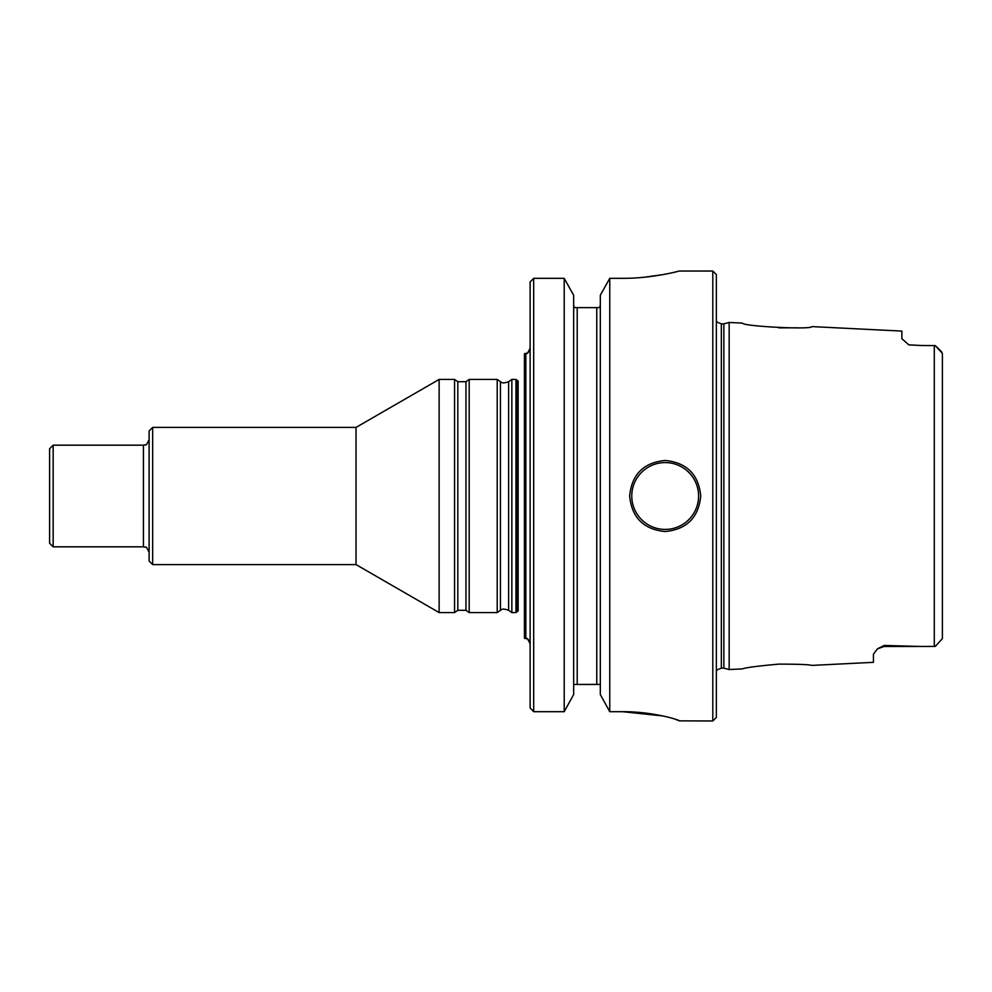 <?xml version="1.0" encoding="UTF-8"?>
<svg xmlns="http://www.w3.org/2000/svg" width="992" height="992" viewBox="0 0 992 992"><rect width="100%" height="100%" fill="white"/><g stroke="black" fill="none" stroke-linecap="round" stroke-linejoin="round"><path stroke-width="1.49" d="M525.859 496L525.859 638.352C526.963 639.58 527.818 636.74 530.125 643.858C525.698 634.359 526.244 640.014 524.433 638.166L524.433 353.834C526.244 351.986 525.698 357.641 530.125 348.142C527.818 355.26 526.963 352.42 525.859 353.648L525.859 496M942.4 623.881L942.4 614.606L942.4 623.881M942.4 353.412L942.4 638.588L935.295 646.412L921.332 646.486L934.29 646.437L934.29 345.563L921.382 345.514L935.295 345.588L942.4 353.412L942.4 636.653M600.309 305.263L599.503 307.632L596.762 307.632L599.503 307.632L596.762 307.632L599.503 307.632L600.309 305.263M574.48 307.632L573.661 305.263L574.48 307.632L596.762 307.632L596.762 684.368L573.661 684.468L600.309 684.468L596.762 684.368L596.762 307.632L574.48 307.632M629.635 496A35.538 35.538 0 0 1 629.635 495.74A35.538 35.538 0 0 0 629.635 496C631.78 517.576 643.622 529.418 665.161 531.538C686.737 529.418 698.591 517.564 700.724 496C698.604 474.461 686.762 462.607 665.21 460.462C643.634 462.545 631.78 474.399 629.635 496A35.538 35.538 0 0 1 629.635 495.74M517.34 496L517.34 380.494L518.134 381.089L518.134 610.911L517.34 611.506L517.34 496M675.18 272.044L679.396 271.027L712.802 271.027L712.802 720.973L679.396 720.862C679.979 720.142 653.257 711.524 622.53 711.686L662.718 715.939M622.53 278.33C653.108 278.492 680.016 270.791 679.396 271.027C680.066 270.779 653.12 278.492 622.53 278.33L609.758 278.33L600.309 295.294L609.758 278.33L609.758 711.686L622.53 711.686M675.056 719.113L679.396 720.862M644.403 277.227L662.656 274.66M600.309 694.561L609.758 711.686L600.309 694.561L600.309 295.294M573.661 295.294L564.212 278.33L573.661 295.294L573.661 694.561L564.212 711.686L573.661 694.561M530.125 707.978L533.671 711.686L530.125 707.978L530.125 282.001L533.671 278.33L564.212 278.33L564.212 711.686L533.671 711.686L533.671 278.33L530.125 282.001M908.994 344.906L921.382 345.514L908.771 344.832L901.877 338.694L901.877 331.092L811.84 326.591C812.076 329.902 742.09 326.294 742.512 323.119L729.157 322.45L729.157 669.55L742.512 668.881C745.624 667.604 757.752 666.016 778.906 664.119C798.411 664.144 809.385 664.578 811.84 665.409L873.444 662.334L873.444 654.199L877.374 648.88L884.108 645.445L921.332 646.486M778.906 327.868L797.68 327.806M723.85 668.124L721.333 668.124L721.333 323.876L723.85 323.876L723.85 668.124L729.157 669.55M712.802 271.027L716.36 274.573L716.36 717.427L712.802 720.973M515.952 496L515.952 612.572L518.134 610.911L518.134 381.089L515.952 379.428L515.952 496M49.6 496L49.6 543.269L53.159 546.828L53.159 445.172L49.6 448.731L49.6 496M152.669 427.403L152.669 564.597L149.11 561.038L149.11 430.962L152.669 427.403L356.029 427.403L356.029 564.597L439.134 612.572L454.559 612.572L454.559 379.428L439.134 379.428L439.134 612.572M469.191 496L469.191 612.572L497.215 612.572L497.215 379.428L469.191 379.428L469.191 496M497.215 612.572L500.452 610.303L500.452 381.697C501.456 381.622 501.022 384.388 508.611 381.697L511.847 379.428L511.847 612.572L515.952 612.572M577.208 307.632L577.208 684.368L577.208 307.632M698.591 496A33.406 33.406 0 0 1 648.47 524.929A33.406 33.406 0 0 1 648.47 467.071A33.406 33.406 0 0 1 698.591 496A33.406 33.406 0 0 1 648.47 524.929A33.406 33.406 0 0 1 648.47 467.071A33.406 33.406 0 0 1 698.591 496M884.108 645.445L884.108 646.486L918.108 646.486M53.159 546.828L143.431 546.828L143.431 445.172L53.159 445.172M454.559 379.428L457.808 381.697L457.808 610.303L454.559 612.572M457.808 381.697L465.955 381.697L465.955 610.303L469.191 612.572M508.611 381.697L508.611 610.303L511.847 612.572M723.85 323.876L729.157 322.45M721.333 668.124L717.34 669.761L716.36 671.063M721.333 323.876L717.34 322.239L716.36 320.937M884.108 646.486L877.374 648.88M941.755 351.986L936.411 346.642M152.669 564.597L356.029 564.597M356.029 427.403L439.134 379.428M457.808 610.303L465.955 610.303M465.955 381.697L469.191 379.428M500.452 381.697L497.215 379.428M500.452 610.303C501.456 610.378 501.022 607.612 508.611 610.303M511.847 379.428L515.952 379.428M143.431 546.828L145.601 547.262C145.948 546.282 147.126 548.03 149.11 552.507M143.431 445.172L145.601 444.738C145.948 445.718 147.126 443.97 149.11 439.493"/></g></svg>
